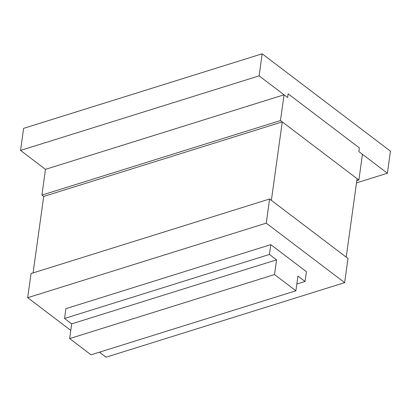 <?xml version="1.0" encoding="UTF-8"?>
<svg xmlns="http://www.w3.org/2000/svg" width="411" height="411" viewBox="0 0 411 411"><rect width="100%" height="100%" fill="white"/><g stroke="black" fill="none" stroke-linecap="round" stroke-linejoin="round"><path stroke-width="0.62" d="M288.126 93.826L359.389 147.919L358.88 151.597L362.445 154.3L358.875 180.044L280.477 120.541L284.047 94.797L287.613 97.505L288.126 93.826L287.613 97.505L259.105 75.865L262.167 53.805L390.45 151.171L387.388 173.231L358.88 151.597L359.389 147.919L288.126 93.826M356.815 180.686L358.875 180.044M262.167 53.805L23.612 128.36L20.55 150.421L45.493 169.353L41.922 195.097L280.477 120.541M41.922 195.097L43.705 196.448L282.259 121.892L357.092 178.693L346.206 257.142L271.373 200.342L282.259 121.892M45.493 169.353L284.047 94.797M43.705 196.448L33.091 272.914M269.606 199.001L347.989 258.493L344.639 282.64L266.251 223.147L269.606 199.001L31.046 273.556L27.696 297.703L266.251 223.147M99.467 352.176L106.079 357.195L344.639 282.64M27.696 297.703L70.774 330.398M356.507 182.885L387.388 173.231M20.55 150.421L259.105 75.865M274.517 274.558L276.557 259.85L269.431 254.445L270.792 244.637L306.416 271.676L305.054 281.484L297.934 276.079L295.894 290.788L274.517 274.558L69.639 338.587L91.016 354.816L295.894 290.788M270.792 244.637L65.914 308.666L64.558 318.474L71.678 323.878L276.557 259.85M71.678 323.878L69.639 338.587M64.558 318.474L269.431 254.445M296.829 284.052L305.054 281.484"/></g></svg>
